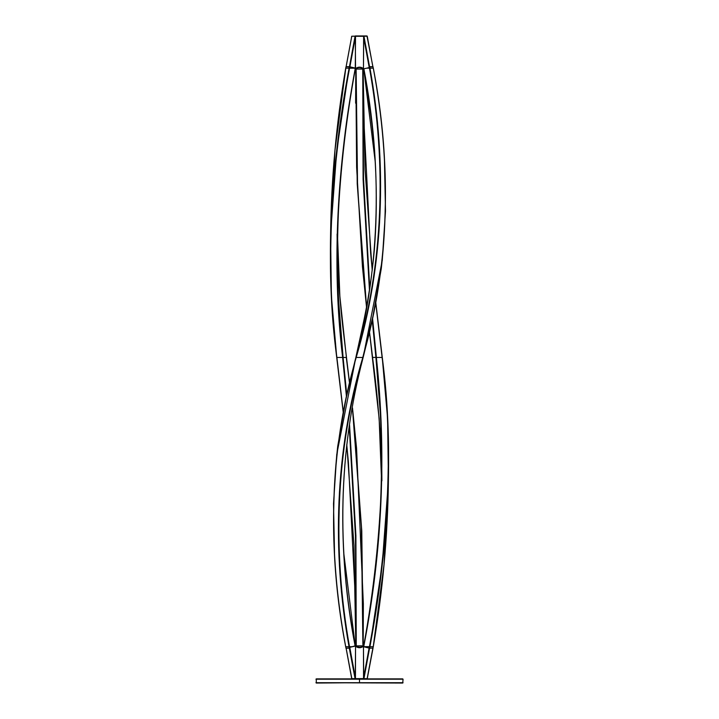 <?xml version="1.0" encoding="UTF-8"?>
<svg xmlns="http://www.w3.org/2000/svg" width="719" height="719" viewBox="0 0 719 719"><rect width="100%" height="100%" fill="white"/><g stroke="black" fill="none" stroke-linecap="round" stroke-linejoin="round"><path stroke-width="1.08" d="M367.445 37.442L372.864 66.696L367.247 36.22L363.931 36.22L363.697 37.469L363.472 36.301L355.528 36.301L355.285 68.862L355.267 68.098L349.91 66.786L355.546 68.611L355.303 37.469L349.91 66.786L355.078 37.415L349.443 66.696L355.069 36.22L351.753 36.22L346.136 66.696L351.555 37.442M349.515 66.687L346.109 66.678L351.753 36.22L363.634 35.95L363.454 68.593L363.697 37.487L369.224 67.541L363.697 37.487L364.165 37.388L369.557 66.696L363.931 36.22L367.247 36.22L363.634 35.95L366.96 35.95L367.499 37.415M369.26 66.831L369.377 67.487L369.26 66.831M369.224 67.541L367.697 67.91L369.224 67.541M354.88 37.388L355.528 36.301L363.634 35.95L355.366 35.95L354.853 37.388M363.158 68.88L356.193 69.033L355.842 68.386L356.193 69.033L356.112 68.494L356.193 69.033L362.807 69.033L362.888 68.494L362.879 69.051L363.158 68.512L362.807 69.051L356.193 69.051L362.879 69.051M349.587 383.047L343.044 328.942C339.35 297.738 337.481 266.192 337.454 234.313L339.862 296.291L346.405 357.442L336.887 357.442C324.503 263.352 331.783 163.546 349.542 68.224L349.075 68.152L349.56 68.152L349.083 68.08L349.317 66.768L349.075 68.152L345.758 68.152L349.075 68.152C331.333 163.519 324.161 263.352 336.762 357.442L331.396 296.228L330.587 234.008L336.744 150.684L349.083 68.08L349.785 66.84L355.159 68.152L349.785 66.84L349.551 68.152L355.276 68.179L349.542 68.224C331.783 163.546 324.503 263.352 336.887 357.442L342.621 357.442C331.261 262.777 337.651 163.213 355.276 68.179C337.651 163.213 331.261 262.777 342.621 357.442L343.089 357.37C332.753 261.446 336.807 165.334 355.258 69.024L355.303 69.006C345.291 123.434 339.341 178.438 337.454 234.008L338.254 296.093L343.098 357.442L346.405 357.442L339.853 296.138L337.454 234.008L337.759 224.121M355.294 69.051L355.563 68.88C358.188 67.056 360.812 67.056 363.437 68.88L369.251 67.622L363.392 68.871C360.848 67.065 358.251 67.065 355.608 68.871L355.626 68.844M349.982 381.358L355.86 357.37C380.711 263.253 382.14 164.022 363.904 68.943C382.14 164.022 380.711 263.253 355.86 357.37L362.079 328.88C367.867 302.762 371.966 276.393 374.365 249.763C377.933 203.603 376.585 157.623 370.312 111.831L363.778 68.997M355.546 68.593C358.188 66.687 360.821 66.687 363.454 68.593C360.821 66.687 358.188 66.687 355.546 68.593M356.13 69.716L357.586 187.803L366.555 306.573L357.577 187.461L355.932 69.006M369.413 331.827L372.559 357.478C376.531 386.786 379.29 416.364 380.827 446.22L381.546 480.535L379.138 418.584L369.467 331.621L372.595 357.442L375.902 357.442L372.199 319.694L375.902 357.442L376.379 357.37L372.541 318.14L376.379 357.37L372.595 357.442L379.147 418.755L381.546 480.867L380.746 418.8L375.911 357.505C386.247 453.437 382.193 549.55 363.742 645.851L363.724 646.696C382.436 550.098 386.66 453.68 376.379 357.442L382.113 357.442L375.713 302.852L382.113 357.442L376.379 357.442C386.66 453.68 382.436 550.098 363.724 646.696L369.233 648.143L363.607 646.669L369.458 646.66C387.217 551.338 394.497 451.523 382.113 357.442L382.113 357.442C394.497 451.523 387.217 551.338 369.458 646.66L363.85 646.723L369.215 648.044L369.449 646.723L369.638 648.116L372.999 648.116L373.242 646.723L384.036 564.532L388.413 481.64M362.753 69.051L363.095 179.184L369.431 289.937L363.104 179.534L362.744 69.743M362.807 357.442L356.193 357.442L362.807 357.442M363.104 68.988L363.508 178.141L369.746 287.924L363.517 178.51L363.095 69.707M355.797 68.377L357.217 183.785L365.836 299.994M346.405 357.442L349.533 383.254L346.27 357.37M337.22 247.57L337.103 234.026L337.22 247.57M363.787 69.033L375.21 161.586M343.098 357.442L346.801 395.189L343.098 357.442L342.621 357.505L346.459 396.735L342.621 357.505L343.098 357.442M356.247 645.824L355.905 535.664L349.569 424.938L355.896 535.439L356.256 645.374M362.861 645.824L360.444 645.842L362.807 645.824L363.158 646.669L361.423 527.395L352.445 408.311L361.405 526.811L362.879 644.673M363.203 646.498L361.774 530.829L353.119 414.432M355.923 645.896L362.807 645.824L355.842 646.264L355.492 536.707L349.254 426.96L355.474 536.149L355.914 644.79M349.704 66.723L346.091 66.678L345.722 68.152C336.366 122.904 331.324 178.078 330.587 233.675L334.946 150.568L345.722 68.152L346.001 66.768L349.785 66.84L346.001 66.768L334.964 150.352L330.587 233.235M346.279 357.442L342.657 357.442M336.887 357.442L343.287 412.032L336.887 357.442M355.842 646.264L353.955 545.595L346.792 444.513L353.946 545.317L355.878 645.581M336.762 357.442L343.287 412.041M381.25 490.655L381.546 480.867C379.659 536.446 373.709 591.44 363.697 645.86L363.437 645.995C360.812 647.837 358.197 647.837 355.563 645.995L349.623 647.37L355.258 645.851L343.79 553.288M381.78 467.305L381.897 480.849L381.78 467.305M363.122 68.745L365.045 169.28L372.208 270.371L365.054 169.567L363.122 69.294M355.617 103.194L355.797 68.835M363.706 645.887L363.661 646.749L369.09 648.089L363.697 677.397L369.09 648.089L372.891 648.196L373.287 646.723C382.634 591.98 387.676 536.805 388.413 481.209L384.054 564.307L373.287 646.723L369.926 646.723C387.667 551.356 394.839 451.523 382.238 357.442L387.604 418.656L388.413 480.867L382.256 564.199L369.926 646.723L373.242 646.723L372.999 648.116L369.485 648.187L369.917 646.794L369.296 648.152M372.595 357.37L376.379 357.442M369.926 646.723L369.44 646.723L369.926 646.723M375.776 302.51L382.292 357.442L375.713 302.834M351.555 677.433L346.136 648.187L351.879 678.871L316.603 678.871L402.397 678.871L363.544 678.871L363.454 646.264L363.697 677.415L364.165 677.487L369.557 648.187L363.931 678.655L367.247 678.655L373.044 648.107L369.602 648.196M367.445 677.433L372.864 648.187L367.148 678.583M364.12 677.487L363.472 678.583L355.069 678.655L349.03 646.723C331.845 551.078 334.883 451.271 362.798 357.442L362.798 357.442C390.336 263.352 391.235 163.519 373.278 68.152L369.97 68.152C387.155 163.797 384.117 263.603 356.202 357.442L362.798 357.442L356.202 357.442C328.664 451.523 327.765 551.356 345.722 646.723L349.03 646.723L345.722 646.723L345.965 648.116L349.677 648.062L349.515 646.723L351.906 646.723L349.515 646.723L349.272 648.116L345.965 648.116L345.722 646.723C327.765 551.356 328.664 451.523 356.202 357.442L356.202 357.442C384.117 263.603 387.155 163.797 369.97 68.152L373.278 68.152L373.035 66.768L369.728 66.768L369.97 68.152L369.323 66.822L373.035 66.768L373.278 68.152C391.235 163.519 390.336 263.352 362.798 357.442L363.14 357.442C335.387 451.307 332.349 551.078 349.515 646.723L349.03 646.723L349.272 648.116L354.88 677.487L349.776 647.334L355.303 677.397L355.546 646.264L355.456 678.871L363.805 678.871L364.147 677.487M369.027 333.49L363.14 357.505C338.281 451.694 336.86 550.799 355.096 645.932C336.86 550.799 338.281 451.694 363.14 357.505L382.247 260.449L385.492 211.152L384.476 161.811M369.413 66.705L372.945 66.678L373.323 68.161C386.112 134.48 388.772 201.266 381.295 268.529L372.99 316.063L362.798 357.442C334.883 451.271 331.845 551.078 349.03 646.723L349.515 646.723C332.349 551.078 335.387 451.307 363.158 357.442L363.14 357.505C338.289 451.658 336.959 550.781 355.267 645.86L355.608 646.004C358.179 647.819 360.767 647.819 363.392 646.013L363.374 646.03M346.001 648.062L345.677 646.714C332.888 580.395 330.228 513.609 337.705 446.346L346.01 398.802L355.842 357.442C383.613 263.576 386.651 163.797 369.485 68.152L367.094 68.152L369.485 68.152L369.377 67.532L369.97 68.152L369.485 68.152C386.651 163.797 383.613 263.576 355.842 357.442L336.753 454.435L333.508 503.731L334.524 553.073M346.055 648.196L349.362 648.196L345.929 648.116M351.744 678.619L355.069 678.655L351.699 678.646L346.091 648.179M356.184 678.871L351.942 678.871M367.058 678.871L362.816 678.871M359.5 682.699L403.071 682.699L359.5 682.699L359.5 679.212L315.929 679.212L359.5 679.212L359.5 682.699L315.929 682.699L402.721 683.05L403.071 679.212L359.5 679.212L402.721 678.871L316.279 678.871L316.279 683.05L359.5 682.699M362.987 645.842L355.842 645.986M363.454 646.282C360.821 648.196 358.188 648.196 355.546 646.282L355.546 646.282C358.188 648.196 360.821 648.196 363.454 646.282L363.454 646.273M355.303 677.415L355.069 678.655L355.303 677.415M349.776 647.334L355.258 645.995L349.776 647.334M372.909 66.705L366.96 35.95M351.483 37.397L351.699 36.238M362.807 69.051L356.193 69.051M355.797 68.718L356.615 167.257L362.448 266.731L366.492 306.896M352.508 407.979L356.552 448.108L363.356 603.762L363.203 646.156M330.587 234.008L330.587 234.008C329.715 277.103 331.756 318.247 336.708 357.433L343.224 412.373M346.756 444.845L348.409 462.155L355.608 603.618L355.878 645.923M388.413 480.867L388.413 480.867C389.285 437.772 387.244 396.627 382.292 357.442M372.244 270.038L370.591 252.728L363.392 111.265L363.122 68.952M372.945 66.678L369.638 66.678M351.699 678.646L351.483 677.478M367.517 677.478L367.301 678.646"/></g></svg>
